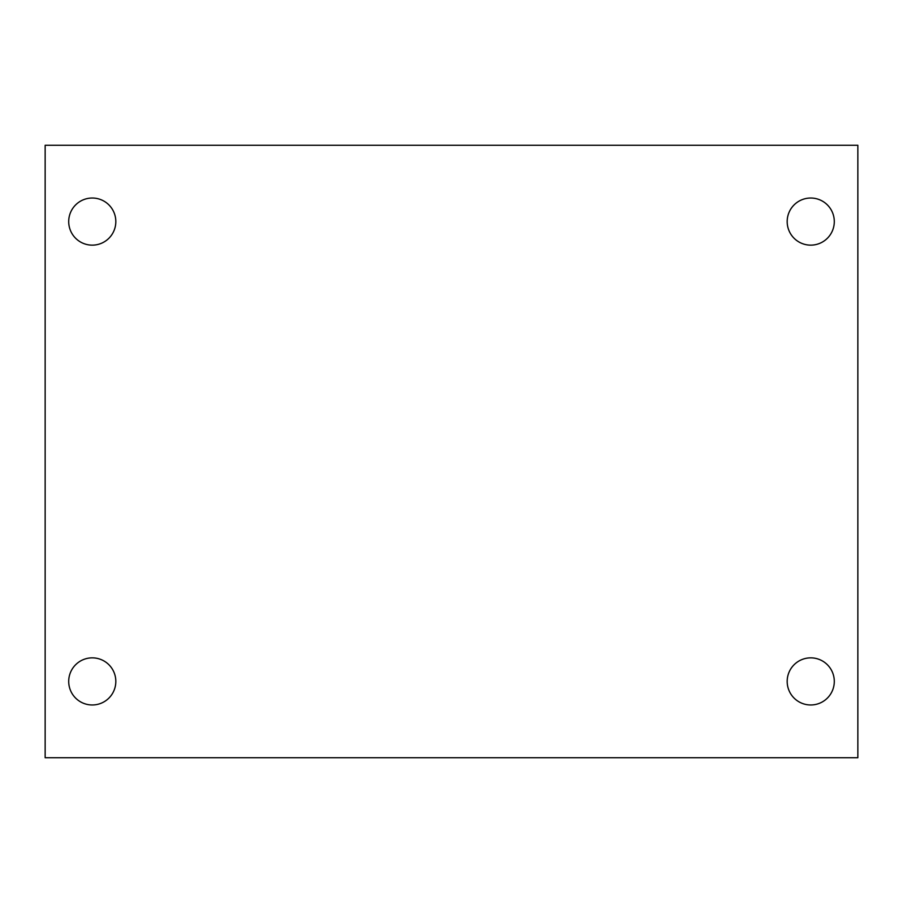 <?xml version="1.0" encoding="UTF-8"?>
<svg xmlns="http://www.w3.org/2000/svg" width="903" height="903" viewBox="0 0 903 903"><rect width="100%" height="100%" fill="white"/><g stroke="black" fill="none" stroke-linecap="round" stroke-linejoin="round"><path stroke-width="1.35" d="M45.15 145.27L857.85 145.27L857.85 757.73L45.15 757.73L45.15 145.27M92.264 657.858A23.557 23.557 0 0 1 115.821 681.415A23.557 23.557 0 0 1 92.264 704.972A23.557 23.557 0 0 1 68.707 681.415A23.557 23.557 0 0 1 92.264 657.858M810.736 657.858A23.557 23.557 0 0 1 834.293 681.415A23.557 23.557 0 0 1 810.736 704.972A23.557 23.557 0 0 1 787.179 681.415A23.557 23.557 0 0 1 810.736 657.858M810.736 198.028A23.557 23.557 0 0 1 834.293 221.585A23.557 23.557 0 0 1 810.736 245.142A23.557 23.557 0 0 1 787.179 221.585A23.557 23.557 0 0 1 810.736 198.028M92.264 198.028A23.557 23.557 0 0 1 115.821 221.585A23.557 23.557 0 0 1 92.264 245.142A23.557 23.557 0 0 1 68.707 221.585A23.557 23.557 0 0 1 92.264 198.028"/></g></svg>
